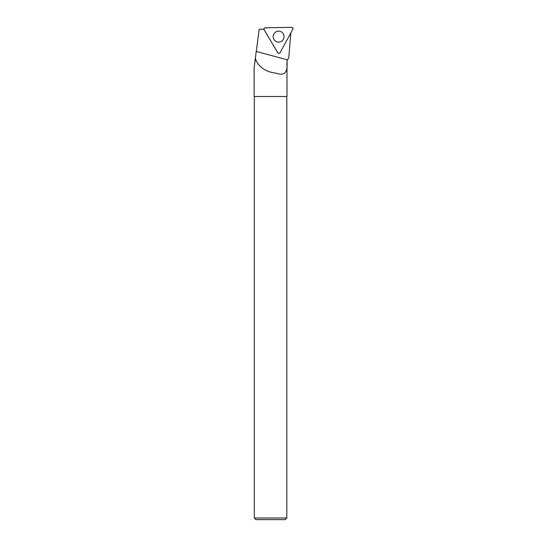 <?xml version="1.0" encoding="UTF-8"?>
<svg xmlns="http://www.w3.org/2000/svg" width="547" height="547" viewBox="0 0 547 547"><rect width="100%" height="100%" fill="white"/><g stroke="black" fill="none" stroke-linecap="round" stroke-linejoin="round"><path stroke-width="0.82" d="M263.688 29.237L264.256 28.28A1.292 1.279 89 0 0 264.146 29.77L277.808 52.785A1.292 1.279 89 0 0 280.016 52.744L292.857 29.271A1.292 1.279 89 0 0 291.722 27.35L265.22 27.815A1.292 1.279 89 0 0 264.256 28.28M283.264 33.798A5.484 5.408 89 0 0 276.201 31.719A5.484 5.408 89 0 0 276.372 41.606A5.484 5.408 89 0 0 283.264 33.798M256.269 60.861L255.005 60.861L254.143 67.37L254.143 96.518L286.977 96.518L286.977 60.861C287.79 70.905 285.753 76.601 276.392 73.236C266.423 71.972 259.716 67.849 256.269 60.861L255.34 58.365L259.21 29.237L263.921 29.237A1.203 1.183 89 0 0 264.085 29.723L277.753 52.758A1.203 1.183 89 0 0 278.129 53.148M288.802 57.702L286.977 60.861L288.802 57.702L290.86 32.512M255.791 60.3L255.08 60.3L255.005 60.861M255.34 58.365L255.08 60.3M255.934 519.65L285.185 519.65L286.813 518.023L254.307 518.023L255.934 519.65M254.307 96.518L254.307 518.023M264.146 29.77L277.808 52.785C278.553 53.599 279.291 53.585 280.016 52.744L292.857 29.271C293.178 28.205 292.795 27.562 291.722 27.35L265.22 27.815C264.153 28.068 263.791 28.717 264.146 29.77L264.051 29.668M287.524 59.91L256.263 51.425M286.813 96.518L286.813 518.023"/></g></svg>
